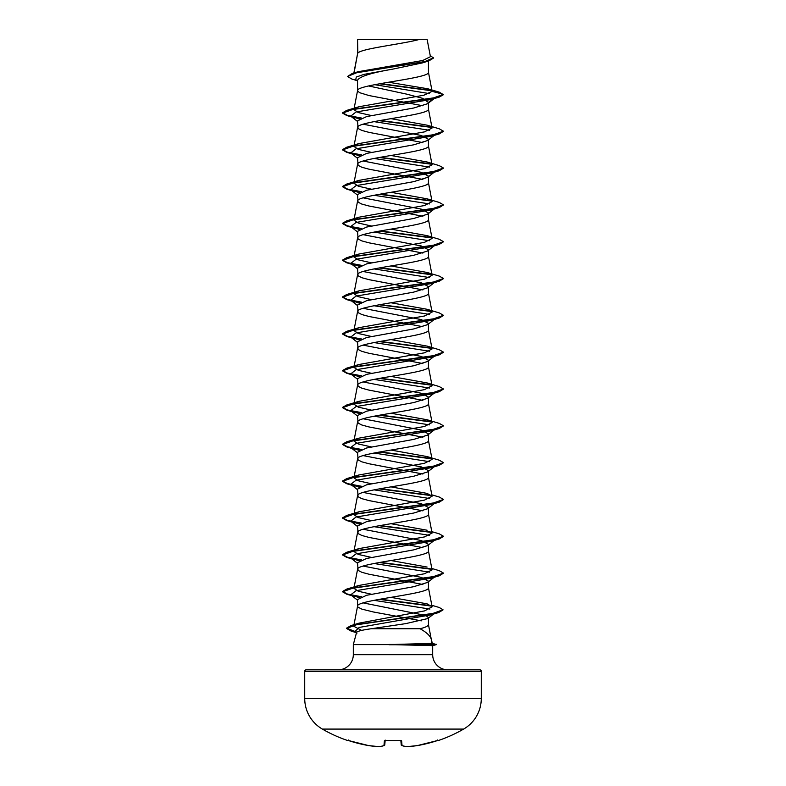 <?xml version="1.0" encoding="UTF-8"?>
<svg xmlns="http://www.w3.org/2000/svg" width="786" height="786" viewBox="0 0 786 786"><rect width="100%" height="100%" fill="white"/><g stroke="black" fill="none" stroke-linecap="round" stroke-linejoin="round"><path stroke-width="1.18" d="M368.713 745.609L368.673 745.609A141.126 129.886 -77.1 0 0 379.412 746.69A141.126 53.802 -84.6 0 0 383.961 745.6L384.383 740.785L385.897 740.392A140.92 130.201 0 0 0 400.103 740.392L401.617 740.785L402.039 745.6A141.126 53.802 84.6 0 0 406.588 746.69A141.126 129.886 77.1 0 0 417.327 745.6L417.307 745.609A141.205 140.665 -0 0 0 436.761 740.785L438.254 740.559A0.757 0.757 0 0 1 437.655 740.51M348.051 740.432A0.757 0.757 -157.5 0 1 347.815 740.392L347.746 740.559A141.234 141.234 0 0 1 322.378 729.084L463.622 729.084A35.311 35.311 0 0 0 481.278 698.508L481.278 671.332L304.722 671.332L304.722 698.508L481.278 698.508M353.258 729.084L322.378 729.084A35.311 35.311 0 0 1 304.722 698.508M438.254 740.559A141.234 141.234 0 0 0 463.622 729.084L432.742 729.084M481.278 671.332A1.513 1.513 0 0 0 479.765 669.819L306.235 669.819A1.513 1.513 0 0 0 304.722 671.332M447.824 669.819A15.131 15.131 0 0 1 432.683 654.689L353.317 654.689A15.131 15.131 0 0 1 338.176 669.819M371.375 628.731C362.071 630.018 357.129 631.276 356.549 632.514L353.317 644.599L389.031 644.599L431.288 643.4L432.329 643.253L431.239 639.205C430.237 635.835 426.513 632.347 420.078 628.731L371.375 628.731L405.723 623.632L427.849 618.533L428.439 617.629L428.439 624.624C428.341 625.99 425.56 627.366 420.078 628.731M353.317 644.599L353.317 654.689M389.031 644.599L432.683 645.591L432.683 654.689M357.846 39.497L419.822 39.3C404.043 43.918 360.794 48.526 357.846 53.143L357.561 39.497L357.561 53.782M354.064 72.931L357.561 53.88M356.893 80.575L351.823 79.032L347.53 76.478L357.09 72.587L428.871 60.895L422.534 62.88L393 69.08C371.473 72.793 359.654 76.497 357.561 80.201L357.561 90.606M428.439 61.033L428.439 72.292C430.63 78.423 355.37 84.564 357.561 90.695L359.487 92.64L368.998 95.548L422.878 105.786M368.585 85.949L406.971 94.202L422.573 98.319L428.439 102.455L427.643 103.703L413.76 107.996L366.64 116.574L357.561 120.867L358.052 128.491L361.835 130.427L368.998 132.362L422.878 142.61M433.037 98.928L428.439 102.455L428.439 109.107C430.63 115.247 355.37 121.388 357.561 127.519L353.916 146.412L358.878 143.592L424.45 131.891L432.084 128L427.132 125.18L390.956 118.657M363.122 124.198L421.355 135.506L428.439 139.279L427.633 140.527L413.76 144.811L366.64 153.398L357.561 157.691L358.052 165.315L361.835 167.251L368.998 169.186L422.878 179.424M428.439 139.279L428.439 145.931C430.63 152.071 355.37 158.212 357.561 164.343L353.916 183.226L358.878 180.407L424.45 168.715L432.084 164.814L427.122 161.995L390.956 155.481M363.122 161.012L421.355 172.331L428.439 176.103L427.643 177.341L413.78 181.635L366.659 190.222L357.561 194.515L358.052 202.14L361.835 204.075L368.998 206.011L422.878 216.248M428.439 176.103L428.439 182.755C430.63 188.895 355.37 195.026 357.561 201.167L353.916 220.051L358.878 217.231L424.45 205.539L432.084 201.638L427.122 198.819L390.956 192.295M363.122 197.836L421.355 209.155L428.439 212.927L427.633 214.165L413.79 218.459L366.649 227.046L357.561 231.33L358.052 238.954L361.835 240.899L368.998 242.835L422.878 253.072M428.439 212.927L428.439 219.579C430.63 225.71 355.37 231.85 357.561 237.991L353.916 256.875L358.878 254.055L424.46 242.363L432.084 238.463L427.112 235.643L390.956 229.119M363.122 234.66L421.345 245.979L428.439 249.742L427.643 250.989L413.76 255.283L366.649 263.86L357.561 268.154L358.052 275.778L361.835 277.713L368.998 279.659L422.878 289.896M428.439 249.742L428.439 256.403C430.63 262.534 355.37 268.674 357.561 274.815L353.916 293.699L358.888 290.879L424.46 279.177L432.084 275.287L427.132 272.467L390.956 265.943M363.122 271.484L421.345 282.793L428.439 286.566L427.633 287.814L413.75 292.107L366.649 300.684L357.561 304.978L358.052 312.602L361.835 314.538L368.998 316.483L422.868 326.721M428.439 286.566L428.439 293.227C430.63 299.358 355.37 305.499 357.561 311.629L353.916 330.523L358.868 327.703L424.46 316.001L432.084 312.111L427.122 309.291L390.956 302.767M363.122 308.309L421.345 319.617L428.439 323.39L427.633 324.628L413.76 328.931L366.649 337.508L357.561 341.802L358.052 349.426L361.835 351.362L368.998 353.297L422.878 363.545M428.439 323.39L428.439 330.041C430.63 336.182 355.37 342.323 357.561 348.453L353.916 367.347L358.878 364.527L424.45 352.826L432.084 348.935L427.122 346.115L390.956 339.591M363.122 345.133L421.345 356.441L428.439 360.214L427.643 361.452L413.78 365.745L366.659 374.333L357.561 378.626L358.052 386.25L361.835 388.186L368.998 390.121L422.878 400.359M428.439 360.214L428.439 366.865C430.63 373.006 355.37 379.147 357.561 385.278L353.916 404.161M363.122 381.947L421.335 393.265L428.439 397.038L427.643 398.276L413.76 402.57L366.64 411.157L357.561 415.45L358.052 423.074L361.835 425.01L368.998 426.945L422.878 437.183M428.439 397.038L428.439 403.69C430.63 409.83 355.37 415.961 357.561 422.102L353.916 440.985L358.868 438.166L424.45 426.474L432.084 422.573L427.122 419.753L390.956 413.23M363.122 418.771L421.345 430.089L428.439 433.862L427.633 435.1L413.75 439.394L366.64 447.981L357.561 452.264L358.052 459.889L361.835 461.834L368.998 463.769L422.878 474.007M428.439 433.862L428.439 440.514C430.63 446.645 355.37 452.785 357.561 458.926L353.916 477.809L358.868 474.99L424.44 463.298L432.074 459.397L427.122 456.578L390.956 450.054M363.122 455.595L421.355 466.913L428.439 470.676L427.643 471.924L413.78 476.218L366.659 484.795L357.561 489.089L358.052 496.713L361.835 498.658L368.998 500.594L422.878 510.831M428.439 470.676L428.439 477.338C430.63 483.469 355.37 489.609 357.561 495.75L353.916 514.634M363.122 492.419L421.355 503.728L428.439 507.501L427.633 508.748L413.79 513.032L366.649 521.619L357.561 525.913L358.052 533.537L361.835 535.472L368.998 537.418L422.878 547.655M428.439 507.501L428.439 514.162C430.63 520.293 355.37 526.433 357.561 532.564L353.916 551.458L358.878 548.638L424.45 536.936L432.084 533.046L428.419 513.975M363.122 529.243L421.345 540.552L428.439 544.325L427.643 545.572L413.76 549.866L366.649 558.443L357.561 562.737L358.052 570.361L361.835 572.296L368.998 574.232L422.878 584.479M428.439 544.325L428.439 550.976C430.63 557.117 355.37 563.257 357.561 569.388L353.916 588.282L358.878 585.462L424.44 573.77L432.084 569.87L428.419 550.79M363.122 566.067L421.345 577.376L428.439 581.149L427.633 582.397L413.75 586.69L366.649 595.267L357.561 599.561L357.561 606.212L358.052 607.185L361.835 609.121L373.615 612.029L421.316 620.842M428.439 581.149L428.439 587.8C430.63 593.941 355.37 600.082 357.561 606.212L353.7 626.226L359.094 623.131L424.587 610.889L432.113 606.802L427.122 603.864L390.956 597.35M400.899 64.403L404.937 65.091M363.122 602.882L424.745 615.281M426.464 615.969L428.439 617.629M347.53 76.478L352.226 73.481L358.22 71.693L422.73 60.502L430.443 56.69L427.093 39.3L419.822 39.3M429.284 93.583L374.676 84.682M357.561 81.105L355.753 79.671L356.274 77.028L364.036 74.375L393 69.08M431.917 90.803L379.471 83.788M428.871 60.895L433.469 58.095L430.197 55.403M357.561 39.978L357.758 39.3L360.587 39.3M359.3 119.03L350.723 116.141L356.078 111.966L431.268 99.458L439.286 97.081L443.442 94.684L439.148 92.119L427.761 88.759L388.559 82.225M431.563 90.429L380.473 83.611M352.226 73.481L424.558 61.711L433.469 57.791M371.326 115.513L358.269 112.555L353.916 109.588L358.878 106.768L346.724 110.394L432.123 98.388L443.442 94.379L432.104 91.343L427.761 88.759M361.629 630.421L353.7 626.226M371.326 594.206L358.259 591.239L353.916 588.282M427.132 567.05L390.956 560.526M371.326 557.382L358.269 554.425L353.916 551.458M427.132 530.226L390.956 523.702M371.326 520.568L358.269 517.601L353.926 514.634L358.878 511.814L424.45 500.122L432.084 496.221L427.122 493.402L390.956 486.878M371.326 483.744L358.269 480.777L353.916 477.809M371.326 446.92L358.269 443.952L353.916 440.985M371.326 410.096L358.269 407.128L353.926 404.161L358.878 401.341L424.45 389.65L432.084 385.749L427.132 382.939L390.956 376.415M371.336 373.271L358.278 370.314L353.916 367.347M371.326 336.447L358.269 333.49L353.916 330.523M371.326 299.633L358.259 296.666L353.916 293.699M371.326 262.809L358.269 259.842L353.916 256.875M371.326 225.985L358.259 223.018L353.916 220.051M371.326 189.161L358.269 186.194L353.916 183.226M371.326 152.337L358.259 149.369L353.916 146.412M358.878 106.768L423.939 95.194L432.104 91.343M435.218 97.778L434.462 98.24M374.008 121.633L429.569 130.289M435.218 134.602L434.462 135.064M443.422 131.35L439.286 133.905L431.259 136.283L356.078 148.79L350.723 152.965L359.3 155.844M374.008 158.458L429.569 167.113M435.218 171.417L434.462 171.879M443.422 168.184L439.276 170.729L431.259 173.107L356.068 185.614L350.733 189.79L359.3 192.668M374.008 195.272L429.569 203.938M435.218 208.241L434.462 208.703M443.422 205.008L439.276 207.553L431.259 209.931L356.068 222.438L350.723 226.614L359.3 229.492M374.008 232.096L429.569 240.752M435.218 245.065L434.462 245.527M443.422 241.823L439.286 244.377L431.268 246.745L356.078 259.262L350.723 263.428L359.3 266.316M374.008 268.92L429.569 277.576M435.218 281.889L434.462 282.351M443.422 278.647L439.276 281.201L431.259 283.569L356.078 296.086L350.723 300.252L359.3 303.141M374.008 305.744L429.569 314.4M435.218 318.713L431.259 320.393L356.068 332.91L350.733 337.076L359.3 339.965M374.008 342.568L429.569 351.224M435.218 355.537L431.268 357.217L356.068 369.725L350.723 373.9L359.3 376.779M374.008 379.392L429.569 388.048M435.218 392.352L434.462 392.813M443.422 389.109L439.286 391.664L431.268 394.041L356.078 406.549L350.723 410.714L359.3 413.603M374.008 416.207L429.569 424.872M435.218 429.176L434.462 429.637M443.422 425.933L439.276 428.488L431.259 430.866L356.078 443.373L350.723 447.539L359.3 450.427M374.008 453.031L429.569 461.687M435.218 466L431.259 467.69L356.068 480.197L350.733 484.363L359.3 487.251M374.008 489.855L429.569 498.511M435.218 502.824L431.268 504.504L356.068 517.021L350.723 521.187L359.3 524.075M374.008 526.679L429.569 535.335M435.218 539.648L431.268 541.328L356.078 553.835L350.723 558.011L359.3 560.899M374.008 563.503L429.569 572.159M435.218 576.472L434.462 576.934M443.422 573.22L439.276 575.774L431.259 578.152L356.078 590.659L350.723 594.835L359.3 597.714M374.008 600.327L429.932 609.071M434.697 613.208L433.901 613.679M442.99 609.916L438.706 612.53L430.63 614.907L359.212 627.425L354.81 631.6L356.539 632.553M439.286 97.081L353.877 109.097L342.558 113.105L346.724 115.503L360.98 118.273M379.127 120.671L431.809 127.45M439.286 133.905L353.867 145.921L342.558 149.92L346.724 152.317L360.98 155.097M379.127 157.495L431.809 164.274M439.276 170.729L353.887 182.735L342.558 186.744L346.714 189.141L360.98 191.922M379.127 194.319L431.809 201.098M439.276 207.553L353.877 219.559L342.558 223.568L346.724 225.965L360.98 228.746M379.127 231.143L431.809 237.922M439.286 244.377L353.877 256.383L342.558 260.392L346.724 262.789L360.971 265.56M379.127 267.967L431.809 274.736M439.276 281.201L353.867 293.207L342.558 297.216L346.724 299.613L360.98 302.384M379.127 304.781L431.809 311.561M443.422 315.471L439.276 318.025L353.887 330.032L342.558 334.03L346.714 336.428L360.98 339.208M379.127 341.605L431.799 348.385M443.422 352.295L439.276 354.84L353.877 366.856L342.558 370.854L346.724 373.252L360.98 376.032M379.127 378.43L431.809 385.209M439.286 391.664L353.877 403.68L342.558 407.679L346.724 410.076L360.98 412.856M379.127 415.254L431.809 422.033M439.276 428.488L353.867 440.504L342.558 444.503L346.724 446.9L360.98 449.68M379.127 452.078L431.799 458.847M443.422 462.757L439.276 465.312L353.887 477.318L342.558 481.327L346.714 483.724L360.98 486.495M379.127 488.902L431.809 495.671M443.422 499.582L439.276 502.136L353.877 514.142L342.558 518.141L346.724 520.548L360.98 523.319M379.127 525.716L431.809 532.495M443.422 536.406L439.286 538.95L353.877 550.966L342.558 554.975L346.724 557.372L360.971 560.143M379.127 562.54L431.809 569.319M439.276 575.774L353.867 587.79L342.558 591.789L346.724 594.187L360.98 596.967M379.127 599.364L431.75 606.134M438.706 612.53L357.031 624.487L346.567 628.466L351.136 631.099L356.589 632.416M431.396 642.879L436.299 644.618L431.288 643.4M433.744 98.388L434.285 97.965M346.724 110.394L342.558 112.791L347.559 115.424L361.57 118.057M380.159 120.494L431.426 127.077M427.132 125.18L439.276 128.806L443.442 131.203L432.133 135.202L346.714 147.218L342.558 149.615L347.559 152.248L361.57 154.881M380.159 157.308L431.426 163.891M427.122 161.995L439.276 165.63L443.442 168.027L432.123 172.026L346.724 184.042L342.558 186.439L347.559 189.072L361.57 191.696M380.159 194.132L431.426 200.715M427.122 198.819L439.286 202.454L443.442 204.851L432.113 208.85L346.724 220.856L342.558 223.263L347.559 225.887L361.57 228.52M380.159 230.956L431.426 237.539M427.112 235.643L439.286 239.278L443.442 241.675L432.123 245.674L346.724 257.68L342.558 260.087L347.559 262.711L361.56 265.344M380.159 267.78L431.426 274.363M427.132 272.467L439.276 276.092L443.442 278.49L432.133 282.498L346.714 294.504L342.558 296.902L347.559 299.535L361.56 302.168M380.159 304.604L431.426 311.187M427.122 309.291L439.276 312.916L443.442 315.314L432.123 319.322L346.724 331.328L342.558 333.726L347.559 336.359L361.57 338.992M380.159 341.429L431.406 348.002M427.122 346.105L439.286 349.741L443.442 352.138L432.113 356.146L346.724 368.153L342.558 370.55L347.559 373.183L361.57 375.816M380.159 378.243L431.426 384.826M427.132 382.939L439.286 386.565L443.442 388.962L432.123 392.961L346.724 404.977L342.558 407.374L347.559 410.007L361.57 412.63M380.159 415.067L431.426 421.65M427.132 419.753L439.276 423.389L443.442 425.786L432.133 429.785L346.714 441.801L342.558 444.198L347.559 446.831L361.57 449.454M380.159 451.891L431.416 458.474M427.122 456.578L439.276 460.203L443.442 462.61L432.123 466.609L346.724 478.615L342.558 481.012L347.559 483.645L361.57 486.279M380.159 488.715L431.426 495.298M431.819 494.826L439.286 497.037L443.442 499.434L432.113 503.433L346.724 515.439L342.558 517.836L347.559 520.47L361.57 523.103M380.159 525.539L431.426 532.122M431.819 531.65L439.286 533.851L443.442 536.248L432.123 540.257L346.724 552.263L342.558 554.661L347.559 557.294L361.56 559.927M380.159 562.363L431.426 568.946M431.819 568.465L439.276 570.675L443.442 573.073L432.133 577.071L346.714 589.087L342.558 591.485L347.559 594.118L361.56 596.751M380.159 599.178L431.337 605.751M431.819 605.289L439.295 607.499L443.009 609.759L432.074 613.728L350.851 625.636L346.567 628.161L356.795 632.15M436.299 644.304L388.628 644.451M389.031 644.756L435.09 644.756L431.602 645.719M347.815 740.392L349.249 740.785A141.205 140.665 -0 0 0 368.673 745.6A0.757 0.757 0 0 0 368.693 745.609L379.442 746.7A0.757 0.757 0 0 0 379.589 746.69A0.757 0.698 82.3 0 0 379.766 746.641M400.85 740.481L401.233 744.922A0.757 0.747 175 0 1 401.233 744.922A0.757 0.757 0 0 0 401.744 745.58A0.757 0.688 109 0 1 401.548 745.462M385.15 740.481L384.767 744.922A0.757 0.747 5 0 0 384.767 744.922A0.757 0.747 5 0 1 383.961 745.6A0.757 0.688 71 0 0 384.452 745.462M379.589 746.69A0.757 0.698 82.3 0 1 379.412 746.69L379.442 746.7A0.757 0.757 0 0 0 379.589 746.69L384.256 745.58A0.757 0.757 0 0 0 384.767 744.941A0.757 0.757 0 0 1 384.256 745.58M384.383 740.785A0.757 0.717 5 0 0 385.081 740.432M400.103 740.432L385.897 740.432L400.094 740.392M401.617 740.785A0.757 0.717 175 0 1 400.919 740.432M406.559 746.7L417.307 745.609A0.757 0.757 0 0 0 417.327 745.609L406.559 746.7A0.757 0.757 0 0 1 406.411 746.69A0.757 0.757 0 0 0 406.559 746.7L406.588 746.69A0.757 0.698 97.7 0 1 406.411 746.69L401.744 745.58A0.757 0.688 109 0 0 402.039 745.6A0.757 0.747 175 0 1 401.233 744.941A0.757 0.757 0 0 0 401.744 745.58L406.411 746.69A0.757 0.698 97.7 0 1 406.234 746.641M432.113 606.802L428.419 587.614M432.084 496.221L428.419 477.151M432.084 459.397L428.419 440.327M432.084 422.573L428.419 403.503M432.084 385.749L428.419 366.679M432.084 348.935L428.419 329.855M432.084 312.111L428.419 293.04M432.084 275.287L428.419 256.216M432.084 238.463L428.419 219.392M432.084 201.638L428.419 182.568M432.084 164.814L428.419 145.744M432.084 128L428.419 108.92M353.916 109.588L357.581 90.508M432.094 91.186L428.419 72.106M353.867 72.99L357.581 53.694M428.419 624.438L431.347 639.647M432.585 645.65L436.191 644.687M354.741 117.871L346.724 115.503M354.732 154.695L346.724 152.317M354.741 191.519L346.714 189.141M354.741 228.343L346.724 225.965M354.741 265.157L346.724 262.789M354.732 301.981L346.724 299.613M431.259 320.393L439.276 318.025M354.741 338.805L346.714 336.428M431.268 357.217L439.276 354.84M354.741 375.629L346.724 373.252M354.741 412.454L346.724 410.076M354.732 449.268L346.724 446.9M431.259 467.69L439.276 465.312M354.741 486.092L346.714 483.724M431.268 504.504L439.276 502.136M354.741 522.916L346.724 520.548M431.268 541.328L439.286 538.95M354.741 559.74L346.724 557.372M354.732 596.564L346.724 594.187M356.5 632.691L351.136 631.099M427.643 103.703L434.167 98.594M350.723 116.141L357.561 121.486M434.177 135.408L427.633 140.527M350.723 152.965L357.561 158.31M434.177 172.232L427.643 177.341M350.733 189.79L357.561 195.134M434.167 209.056L427.643 214.165M350.723 226.614L357.561 231.958M434.167 245.88L427.643 250.989M350.723 263.428L357.561 268.773M434.177 282.705L427.633 287.814M350.723 300.252L357.561 305.597M434.177 319.519L427.643 324.638M350.733 337.076L357.561 342.421M434.167 356.343L427.643 361.452M350.723 373.9L357.561 379.245M434.167 393.167L427.643 398.276M350.723 410.714L357.561 416.069M434.177 429.991L427.633 435.11M350.723 447.539L357.561 452.883M434.177 466.815L427.643 471.924M350.733 484.363L357.561 489.707M434.167 503.639L427.643 508.748M350.723 521.187L357.561 526.532M434.167 540.463L427.643 545.572M350.723 558.011L357.561 563.356M435.267 576.423L427.633 582.397M350.723 594.835L357.561 600.18M433.685 613.994L427.859 618.533M354.81 631.6L356.923 633.241M359.094 623.131L350.851 625.636M358.878 585.452L346.714 589.087M358.878 548.638L346.724 552.263M358.878 511.814L346.724 515.439M358.868 474.99L346.724 478.615M358.868 438.166L346.714 441.801M358.878 401.341L346.724 404.977M358.878 364.527L346.724 368.153M358.868 327.703L346.724 331.328M358.888 290.879L346.714 294.504M358.878 254.055L346.724 257.68M358.878 217.231L346.724 220.856M358.878 180.407L346.724 184.042M358.878 143.592L346.714 147.218M348.748 739.97L348.011 740.422L349.239 740.785L368.673 745.609A0.757 0.757 0 0 0 368.693 745.609L379.442 746.7M347.746 740.559L348.689 740.137M348.011 740.422L368.673 745.609M385.179 740.127L385.897 740.432L384.963 740.53M437.989 740.422L417.327 745.609A0.757 0.757 0 0 0 417.327 745.609L436.761 740.785L437.989 740.422L437.252 739.97"/></g></svg>
